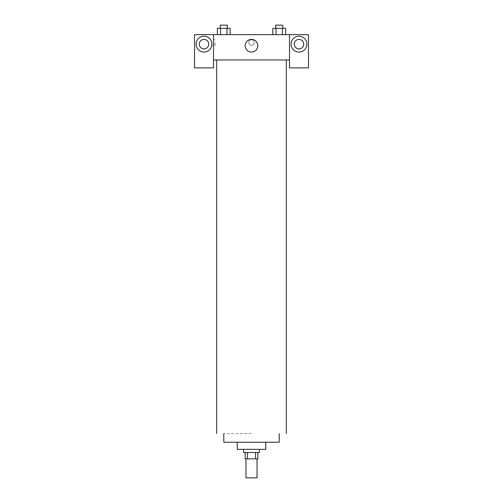 <?xml version="1.0" encoding="UTF-8"?>
<svg xmlns="http://www.w3.org/2000/svg" width="503" height="503" viewBox="0 0 503 503"><rect width="100%" height="100%" fill="white"/><g stroke="black" fill="none" stroke-linecap="round" stroke-linejoin="round"><path stroke-width="0.38" stroke-dasharray="2.52 1.89" d="M257.039 477.85L245.961 477.85M257.039 458.855L245.961 458.855L257.039 458.855M247.438 458.855L245.168 458.855L245.168 452.524L247.438 452.524L247.438 458.855L257.832 458.855L257.832 452.524L255.562 452.524L255.562 458.855M247.438 452.524L245.168 452.524M255.562 452.524L257.832 452.524M243.584 452.524L259.416 452.524M237.253 449.361L265.747 449.361M223.804 442.238L279.196 442.238M286.32 59.97L216.68 59.97L286.32 59.97M227.325 59.97L220.207 59.97L227.325 59.97M275.675 59.97L282.793 59.97L275.675 59.97M289.489 59.97L213.511 59.97L213.511 67.886L194.516 67.886L194.516 34.644L308.484 34.644L308.484 67.886L289.489 67.886L289.489 34.644M282.793 59.97L275.675 59.97L282.793 59.97M254.273 42.56A2.773 2.773 0 0 0 250.117 40.165A2.773 2.773 0 0 0 250.117 44.962A2.773 2.773 0 0 0 254.273 42.56A2.773 2.773 0 0 1 250.117 44.962A2.773 2.773 0 0 1 250.117 40.165A2.773 2.773 0 0 1 254.273 42.56M208.764 44.145A4.747 4.747 0 0 0 201.64 40.033A4.747 4.747 0 0 0 201.64 48.257A4.747 4.747 0 0 0 208.764 44.145M303.737 44.145A4.747 4.747 0 0 0 296.613 40.033A4.747 4.747 0 0 0 296.613 48.257A4.747 4.747 0 0 0 303.737 44.145M204.017 52.06A7.916 7.916 0 0 0 210.87 40.19A7.916 7.916 0 0 0 197.157 40.19A7.916 7.916 0 0 0 204.017 52.06M298.983 52.06A7.916 7.916 0 0 0 305.843 40.19A7.916 7.916 0 0 0 292.13 40.19A7.916 7.916 0 0 0 298.983 52.06M213.511 34.644L213.511 59.97M230.167 34.644L217.365 34.644L230.173 34.644L217.365 34.644L230.167 34.644L230.167 28.313L226.966 28.313L230.167 28.313L226.966 28.313L226.966 34.644L217.371 34.644L226.966 34.644L226.966 28.313L220.572 28.313L226.966 28.313L226.966 34.644M272.833 34.644L285.635 34.644L272.827 34.644L285.635 34.644L272.833 34.644L285.629 34.644L272.833 34.644L272.833 28.313L285.629 28.313L282.428 28.313L282.428 34.644L282.428 28.313L276.034 28.313L276.034 34.644L276.034 28.313L272.833 28.313L285.629 28.313L285.629 34.644M245.168 45.729A6.332 6.332 0 0 0 254.663 51.212A6.332 6.332 0 0 0 254.663 40.246A6.332 6.332 0 0 0 245.168 45.729M289.489 42.56L289.489 45.333L289.489 42.56M213.511 42.56L213.511 45.333L213.511 42.56M215.108 42.56L215.108 45.333L215.108 42.56M282.793 28.313L275.675 28.313L282.793 28.313L275.675 28.313L282.793 28.313L282.793 25.15L275.675 25.15L282.793 25.15L275.675 25.15L275.675 28.313M217.371 34.644L217.371 28.313L220.572 28.313L220.572 34.644L217.371 34.644L220.572 34.644L220.572 28.313L217.371 28.313L226.966 28.313M227.325 28.313L220.207 28.313L227.325 28.313L220.207 28.313L227.325 28.313L227.325 25.15L220.207 25.15L227.325 25.15L220.207 25.15L220.207 28.313M282.428 28.313L282.428 34.644M276.034 28.313L276.034 34.644M220.572 28.313L220.572 34.644M251.5 433.529L223.804 433.529L251.5 433.529M213.511 45.333L215.108 45.333M213.511 39.794L215.108 39.794"/><path stroke-width="0.75" d="M245.961 458.855L245.961 477.85L257.039 477.85L257.039 458.855M255.562 452.524L255.562 458.855L245.168 458.855L245.168 452.524M255.562 458.855L257.832 458.855L257.832 452.524M259.416 449.361L259.416 452.524L243.584 452.524L243.584 449.361M247.438 452.524L247.438 458.855M265.747 442.238L265.747 449.361L237.253 449.361L237.253 442.238M279.196 433.529L279.196 442.238L223.804 442.238L223.804 433.529M286.32 59.97L286.32 433.529M289.489 59.97L289.489 67.886L308.484 67.886L308.484 34.644L289.489 34.644L289.489 59.97L213.511 59.97L213.511 67.886L194.516 67.886L194.516 34.644L213.511 34.644L213.511 59.97M208.764 44.145A4.747 4.747 0 0 1 204.017 48.892A4.747 4.747 0 0 1 199.263 44.145A4.747 4.747 0 0 1 204.017 39.397A4.747 4.747 0 0 1 208.764 44.145M204.017 52.06A7.916 7.916 0 0 1 197.157 40.19A7.916 7.916 0 0 1 210.87 40.19A7.916 7.916 0 0 1 204.017 52.06M303.737 44.145A4.747 4.747 0 0 1 296.613 48.257A4.747 4.747 0 0 1 296.613 40.033A4.747 4.747 0 0 1 303.737 44.145M298.983 52.06A7.916 7.916 0 0 1 292.13 40.19A7.916 7.916 0 0 1 305.843 40.19A7.916 7.916 0 0 1 298.983 52.06M289.489 34.644L213.511 34.644M245.168 45.729A6.332 6.332 0 0 1 254.663 40.246A6.332 6.332 0 0 1 254.663 51.212A6.332 6.332 0 0 1 245.168 45.729M285.629 34.644L285.629 28.313L272.833 28.313L272.833 34.644M282.428 28.313L282.428 34.644M276.034 28.313L276.034 34.644M275.675 28.313L275.675 25.15L282.793 25.15L282.793 28.313M230.167 34.644L230.167 28.313L217.371 28.313L217.371 34.644M226.966 28.313L226.966 34.644M220.572 28.313L220.572 34.644M220.207 28.313L220.207 25.15L227.325 25.15L227.325 28.313M216.68 59.97L216.68 433.529"/></g></svg>
